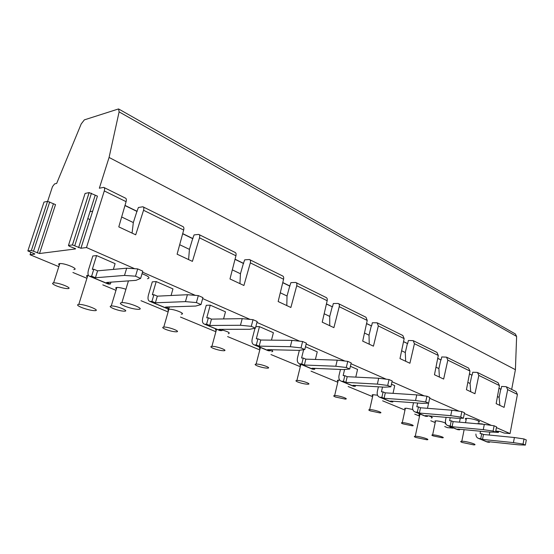 <?xml version="1.0" encoding="UTF-8"?>
<svg xmlns="http://www.w3.org/2000/svg" width="554" height="554" viewBox="0 0 554 554"><rect width="100%" height="100%" fill="white"/><g stroke="black" fill="none" stroke-linecap="round" stroke-linejoin="round"><path stroke-width="0.83" d="M181.297 314.166C186.456 313.973 174.178 308.959 169.143 309.236L168.894 309.25C167.571 309.374 167.44 309.831 168.499 310.621M211.898 346.347C216.42 346.049 228.871 350.668 223.788 350.737C220.894 350.661 217.466 349.899 213.519 348.452C210.645 347.24 210.104 346.534 211.898 346.347L216.566 329.208C215.271 329.332 215.153 329.762 216.212 330.503M228.366 333.723C230.554 333.065 228.49 331.811 222.182 329.976M260.588 347.552L260.408 347.559C259.14 347.67 259.037 348.078 260.089 348.778M271.695 351.728C273.351 351.534 273.004 350.897 270.65 349.816M301.196 364.477L300.85 364.49C299.631 364.594 299.541 364.975 300.573 365.626M339.775 380.203L338.286 380.155C337.116 380.252 337.033 380.605 338.037 381.214M377.544 395.224L373.043 394.697C371.921 394.787 371.845 395.113 372.821 395.681M73.841 269.528C79.568 269.272 64.88 263.005 59.804 263.579L59.687 263.593C58.468 263.752 58.343 264.244 59.326 265.075M125.917 289.271C122.192 288.018 119.186 287.415 116.915 287.457L116.846 287.457C115.516 287.595 115.37 288.073 116.409 288.897M147.475 278.731C150.626 278.018 148.811 276.342 142.032 273.704M88.411 275.296L87.823 275.324C86.299 275.49 86.133 276.065 87.324 277.035M412.778 409.482L406.601 408.263L404.628 408.395L405.189 409.136M445.596 423.118C443.401 422.086 440.506 421.352 436.905 420.908L434.938 420.964L435.396 421.691M445.264 423.865L445.852 423.775M478.261 422.072C482.7 421.975 474.03 418.803 468.13 418.381L466.406 418.325C464.979 418.429 464.903 418.817 466.17 419.496M420.964 414.406L419.918 414.392C418.713 414.482 418.637 414.821 419.703 415.41M431.358 418C433.193 417.751 432.259 417.037 428.554 415.853M200.991 304.562L202.923 297.616L198.339 295.601L196.386 302.567L200.991 304.562L195.763 306.057L165.563 307.041L168.915 308.44L167.336 308.488L149.809 301.369C148.022 300.628 147.565 298.495 148.444 294.984L152.302 281.848L156.207 281.577L172.966 288.897L171.068 295.497M255.823 326.652L259.473 326.638L273.392 332.712L271.481 340.142M350.391 366.298L357.559 369.428L355.779 377.108M478.005 423.374L483.303 424.288M72.477 244.944L68.447 245.484L85.081 193.45L89.159 192.598L72.477 244.944L80.919 248.254L86.486 247.541L134.67 268.711M142.496 272.146L195.34 295.358M202.653 298.571L250.062 319.395M256.938 322.414L299.679 341.188M306.154 344.034L344.865 361.035M350.994 363.722L386.193 379.192M392.003 381.741L424.142 395.854M429.662 398.278L459.1 411.213M464.356 413.519L491.412 425.403M496.432 427.612L510.054 433.588L504.078 433.02L499.923 431.483L495.761 431.095M68.447 245.484L69.368 246.288L75.552 248.663M31.384 250.456L27.852 250.927L43.995 202.092L47.568 201.344L31.384 250.456L39.528 253.524L75.462 248.947M27.852 250.927L34.784 253.912M30.816 252.375L30.041 254.729L34.708 254.134M30.041 254.729L58.821 266.654M72.906 272.492L86.93 278.302M102.788 284.867L115.98 290.338M140.986 300.697L168.118 311.937M180.479 317.061L215.88 331.728M227.597 336.583L259.791 349.92M270.975 354.553L300.303 366.706M311.036 371.152L337.795 382.239M348.147 386.526L372.6 396.657M382.627 400.812L404.988 410.071M414.738 414.115L419.551 416.109M430.783 420.763L435.209 422.591M444.717 426.532L447.355 427.626L452.923 428.145L450.077 426.795M450.859 426.871L450.035 427.023M495.705 431.386L498.378 432.466L494.937 432.155M391.449 384.213L394.725 385.646L393.028 393.34M305.489 346.714L317.248 351.845L315.399 359.449M255.436 328.141L257.174 321.5L253.033 319.672L251.274 326.341L255.436 328.141L249.785 329.277L218.962 329.346L222.009 330.613L220.388 330.62L204.384 324.125C202.529 323.349 201.981 321.272 202.764 317.899L206.254 305.296L210.25 305.164L225.492 311.812L223.56 318.938M140.633 278.413L142.793 271.148L137.697 268.905L135.522 276.197L140.633 278.413L135.952 280.352L106.687 282.457L110.391 284.001L108.861 284.105L89.568 276.259C87.885 275.56 87.546 273.378 88.543 269.715L92.823 255.996L96.583 255.567L115.107 263.649L113.348 269.403M90.136 276.301L91.645 276.169L93.806 269.223L97.587 270.823L126.679 268.198L137.697 268.905M93.806 269.223L92.296 269.362L96.583 255.567M143.375 207.009L182.813 226.538C183.838 226.898 184.129 228.061 183.679 230.042L143.548 210.271C144.102 208.269 143.888 207.106 142.918 206.781L138.424 207.48L136.914 211.393L124.969 205.555M183.679 230.042L177.1 254.196L192.411 261.37L199.495 237.825C199.98 235.9 199.717 234.764 198.699 234.404L194.073 234.91L192.681 238.656L182.668 233.76M182.702 233.615L192.951 238.622M179.683 244.716L189.433 249.376L192.681 238.656M189.433 249.376L188.589 259.577M92.67 211.185L90.004 211.663M87.809 218.588L90.011 219.606M121.658 216.981L133.327 222.563L132.074 233.102M133.327 222.563L136.914 211.393M125.01 205.402L137.177 211.351M104.152 187.577L125.391 198.103C126.367 198.422 126.596 199.613 126.09 201.67L104.29 190.936C104.858 188.893 104.671 187.702 103.73 187.37L99.339 188.222L109.076 157.447L515.414 369.691L511.667 389.414M143.548 210.271L135.702 234.806L118.791 226.884L126.09 201.67M39.528 253.524L55.525 204.606L47.568 201.344M80.96 248.247L97.435 196.123L89.159 192.598M86.486 247.541L104.29 190.936M47.637 201.337L52.471 186.67L54.569 183.914L56.66 183.422L81.203 123.951L84.346 119.872L118.556 108.937L119.11 111.88L109.076 157.447M55.525 204.606L39.5 253.524M97.435 196.123L80.919 248.254M525.365 445.077L526.3 439.966L524.001 438.955L523.059 444.079L525.365 445.077L518.648 444.841L487.762 441.607L489.494 442.334L489.598 441.801M497.444 396.56L499.112 397.356L499.86 405.389M119.041 109.207L515.352 333.951L516.619 336.43L515.414 369.691M510.054 433.588L517.415 394.42L516.016 391.567L506.855 387.024M478.026 372.745L498.032 382.655L499.445 385.57L496.155 403.651L504.098 407.37L507.686 389.628L506.321 386.761L505.816 386.671L501.612 386.45L501.038 389.268L498.939 388.354M499.112 397.356L500.768 389.247M498.96 388.25L501.038 389.268M516.619 336.43L119.11 111.88M467.825 382.405L470.069 383.479L470.72 391.733M470.069 383.479L471.856 375.12L469.432 373.936M469.46 373.825L471.856 375.12M447.057 357.406L468.594 368.078L469.986 371.055L447.826 360.142L446.524 357.143L441.753 356.956L441.081 359.948L437.715 358.431M499.445 385.57L478.829 375.411L474.965 393.721L466.433 389.725L469.986 371.055M478.829 375.411L477.493 372.482L476.98 372.399L472.749 372.226L472.133 375.127M447.826 360.142L443.65 379.054L434.468 374.753L438.304 355.453L414.427 343.695L409.905 363.251L399.988 358.604L404.157 338.632L378.34 325.918L373.438 346.167L362.697 341.132L367.226 320.447L339.242 306.66L333.896 327.643L322.227 322.179L327.172 300.718L296.729 285.719L290.878 307.491L278.156 301.535L283.572 279.244L250.332 262.866L243.905 285.49L229.979 278.967L235.935 255.775L199.495 237.825M414.427 343.695L413.166 340.627L408.381 340.509L407.654 343.605L403.513 341.714M413.7 340.89L436.947 352.406L438.304 355.453M437.736 358.313L441.081 359.948M435.97 367.184L438.886 368.576L440.804 359.941M438.886 368.576L439.405 377.066M401.622 350.772L405.299 352.524L405.673 361.263M405.299 352.524L407.377 343.598M403.534 341.589L407.654 343.605M377.676 323.044L402.841 335.509L404.157 338.632M378.34 325.918L377.142 322.788L372.35 322.753L371.568 325.96L366.526 323.633M339.242 306.66C339.588 304.935 339.214 303.869 338.113 303.454L333.328 303.523L332.476 306.847L326.41 304.021M338.639 303.717L365.965 317.248L367.226 320.447M366.554 323.508L371.568 325.96M364.477 333.016L369.026 335.191L371.284 325.96M369.026 335.191L369.234 344.193M324.166 313.758L329.734 316.417L329.741 325.697M329.734 316.417L332.192 306.854M326.438 303.89L332.476 306.847M325.981 297.45C327.082 297.858 327.483 298.952 327.172 300.718M296.729 285.719C297.117 283.932 296.764 282.845 295.691 282.443L290.926 282.63L289.721 286.086L282.734 282.672M250.332 262.866C250.761 261.017 250.456 259.895 249.397 259.521L244.695 259.847L243.4 263.448L235.021 259.348M249.896 259.764L282.471 275.892C283.551 276.294 283.918 277.409 283.572 279.244M282.769 282.54L289.998 286.072M280.282 292.782L287.034 296.009L289.721 286.086M287.034 296.009L286.799 305.579M232.32 269.867L240.45 273.752L239.937 283.627M240.45 273.752L243.4 263.448M235.055 259.21L243.67 263.42M199.177 234.647L234.938 252.354C235.997 252.735 236.329 253.877 235.935 255.775M513.447 442.611L482.513 439.419L483.476 434.474L514.396 437.521L513.447 442.611L523.059 444.079M524.001 438.955L514.396 437.521M489.494 442.334L487.859 442.161L479.113 438.512L480.747 438.678L481.717 433.734L480.083 433.574L480.54 431.247M481.717 433.734L483.476 434.474M480.747 438.678L482.513 439.419M481.925 424.163L482.008 423.727M489.237 435.042L489.812 432.065M479.113 438.512L478.483 438.387C476.752 437.722 475.893 436.268 475.907 434.024M487.859 442.161L486.654 441.794M495.56 432.162L496.571 426.885L494.099 425.791L493.074 431.088L495.56 432.162L488.877 432.044L457.743 429.073L459.605 429.849L459.723 429.26M483.282 429.641L452.106 426.719L453.144 421.615L484.307 424.378L483.282 429.641L493.074 431.088M446.122 417.349L445.513 420.306C445.118 423.034 445.922 424.814 447.93 425.652L456.752 429.322M494.099 425.791L484.307 424.378M459.605 429.849L457.964 429.689L448.567 425.77L450.208 425.929L451.254 420.811L449.606 420.666L450.215 417.695M451.254 420.811L453.144 421.615M450.208 425.929L452.106 426.719M459.481 422.176L460.27 418.242M448.567 425.77L447.93 425.652M457.964 429.689L457.327 429.565M463.407 418.235L464.508 412.765L461.835 411.587L460.727 417.079L463.407 418.235L456.787 418.256L425.458 415.59L427.466 416.428L427.605 415.77M450.741 415.659L419.385 413.055L420.514 407.772L451.856 410.209L450.741 415.659L460.727 417.079M413.513 402.716L412.709 406.463C412.266 409.281 413.049 411.11 415.057 411.941L424.599 415.922M461.835 411.587L451.856 410.209M427.466 416.428L425.811 416.283L415.687 412.065L417.342 412.197L418.478 406.913L416.823 406.781L417.626 403.014M418.478 406.913L420.514 407.772M417.342 412.197L419.385 413.055M427.494 408.319L428.581 403.174M415.687 412.065L415.057 411.941M425.811 416.283L425.174 416.165M428.63 403.174L429.821 397.502L426.926 396.221L425.721 401.913L428.63 403.174L422.1 403.347L390.639 401.048L392.807 401.955L392.966 401.214M415.555 400.528L384.081 398.305L385.3 392.841L416.767 394.884L415.555 400.528L425.721 401.913M378.382 386.817L377.322 391.539C376.831 394.455 377.586 396.325 379.58 397.156L389.933 401.47M426.926 396.221L416.767 394.884M392.807 401.955L391.152 401.83L380.217 397.266L381.872 397.384L383.098 391.907L381.443 391.803L382.509 387.059M383.098 391.907L385.3 392.841M381.872 397.384L384.081 398.305M380.217 397.266L379.58 397.156M391.152 401.83L390.515 401.712M390.875 386.817L392.184 380.93L389.033 379.545L387.717 385.446L390.875 386.817L384.476 387.177L352.981 385.314L355.329 386.297L355.516 385.466M377.364 384.116L345.869 382.35L347.199 376.685L378.694 378.25L377.364 384.116L387.717 385.446M340.447 369.449L339.041 375.39C338.487 378.403 339.207 380.328 341.188 381.152L352.462 385.847M389.033 379.545L378.694 378.25M355.329 386.297L353.667 386.2L341.818 381.256L343.48 381.346L344.81 375.667L343.155 375.591L344.595 369.483M344.81 375.667L347.199 376.685M343.48 381.346L345.869 382.35M341.818 381.256L341.188 381.152M353.667 386.2L353.03 386.09M349.754 369.006L351.188 362.884L347.753 361.367L346.305 367.51L349.754 369.006L343.542 369.58L312.11 368.251L314.658 369.31L314.894 368.368M335.786 366.242L304.381 365.024L305.829 359.137L337.234 360.148L335.786 366.242L346.305 367.51M299.375 350.28L297.491 357.863C296.875 360.986 297.546 362.96 299.499 363.77L311.812 368.902M347.753 361.367L337.234 360.148M314.658 369.31L313.01 369.241L300.13 363.874L301.778 363.936L303.239 358.036L301.584 357.988L303.64 349.685M303.239 358.036L305.829 359.137M301.778 363.936L304.381 365.024M300.13 363.874L299.499 363.77M313.01 369.241L312.38 369.144M304.797 349.526L306.369 343.155L302.609 341.499L301.016 347.891L304.797 349.526L298.828 350.357L267.61 349.664L270.387 350.821L270.671 349.726M290.338 346.707L259.175 346.139L260.761 340.024L291.93 340.364L290.338 346.707L301.016 347.891M254.999 328.231L252.236 338.771C251.544 342.019 252.16 344.041 254.078 344.837L267.568 350.46M302.609 341.499L291.93 340.364M270.387 350.821L268.752 350.786L254.695 344.927L256.329 344.955L257.929 338.826L256.294 338.806L259.473 326.638M257.929 338.826L260.761 340.024M256.329 344.955L259.175 346.139M254.695 344.927L254.078 344.837M268.752 350.786L268.122 350.696M240.45 325.267L209.717 325.482L211.469 319.118L242.209 318.654L240.45 325.267L251.274 326.341M253.033 319.672L242.209 318.654M204.994 324.201L206.6 324.18L208.359 317.802L206.753 317.83L210.25 305.164M208.359 317.802L211.469 319.118M206.6 324.18L209.717 325.482M222.009 330.613L222.355 329.339M220.388 330.62L219.232 330.316M185.445 301.625L155.397 302.796L157.329 296.161L187.404 294.714L185.445 301.625L196.386 302.567M198.339 295.601L187.404 294.714M150.397 301.424L151.962 301.362L153.908 294.707L152.343 294.79L156.207 281.577M153.908 294.707L157.329 296.161M151.962 301.362L155.397 302.796M168.915 308.44L169.351 306.923M167.336 308.488L166.214 308.211M126.679 268.198L124.498 275.428L95.44 277.755L97.587 270.823M124.498 275.428L135.522 276.197M91.645 276.169L95.44 277.755M110.391 284.001L110.952 282.145M108.861 284.105L107.788 283.856M415.846 437.459L426.802 439.765C431.545 439.821 419.44 436.13 415.265 436.254C413.838 436.317 414.032 436.718 415.846 437.459M462.098 442.459L473.767 444.89C479.009 444.945 466.461 441.116 461.814 441.247C460.242 441.303 460.332 441.704 462.098 442.459M433.083 435.887C431.614 435.271 431.469 434.932 432.646 434.869C436.15 434.71 446.379 437.819 442.39 437.819L433.083 435.887M402.786 423.824C401.158 423.138 400.978 422.757 402.252 422.681C405.916 422.508 416.386 425.791 412.231 425.804L402.786 423.824M82.144 307.712C87.283 309.596 91.528 310.579 94.866 310.662C101.396 310.642 84.582 304.028 78.8 304.388C76.41 304.693 77.525 305.801 82.144 307.712M124.851 306.189C130.162 308.197 134.691 309.243 138.438 309.333C145.813 309.291 128.535 302.214 121.915 302.616C119.145 302.948 120.121 304.139 124.851 306.189M113.764 308.73C110.08 307.165 109.235 306.244 111.243 305.967C116.118 305.6 130.003 311.099 124.512 311.196C121.631 311.147 118.05 310.33 113.764 308.73M56.778 286.037C52.575 284.25 51.522 283.191 53.627 282.859C58.676 282.443 73.516 288.502 67.81 288.613C64.95 288.579 61.272 287.72 56.778 286.037M370.335 410.895C368.521 410.133 368.292 409.711 369.663 409.621C373.493 409.427 384.247 412.903 379.919 412.924L370.335 410.895M335.482 397.017C333.453 396.165 333.176 395.688 334.644 395.577C338.639 395.362 349.726 399.067 345.211 399.102L335.482 397.017M297.948 382.073C295.684 381.117 295.33 380.57 296.902 380.439C301.078 380.203 312.539 384.171 307.844 384.213C304.935 384.116 301.632 383.403 297.948 382.073M257.416 365.938C254.875 364.857 254.438 364.241 256.121 364.082C260.463 363.819 272.381 368.091 267.492 368.14C264.59 368.057 261.232 367.323 257.416 365.938M165.805 329.457C162.557 328.079 161.886 327.276 163.783 327.047C168.478 326.715 181.587 331.742 176.297 331.818C173.409 331.763 169.912 330.973 165.805 329.457M37.326 252.949L53.35 204.024M33.565 251.038L49.715 201.933M31.349 250.463L47.533 201.351M72.435 244.951L89.111 192.605M74.79 245.567L91.438 193.228M78.613 247.631L95.122 195.5M498.178 432.224L498.351 431.337M507.686 389.628L517.415 394.42M498.586 431.358L498.406 432.314M325.981 297.443L296.203 282.699M478.483 438.387L487.229 442.03M204.384 324.125L219.779 330.537M149.809 301.369L166.733 308.426M89.568 276.259L108.286 284.063M415.265 436.254L419.918 414.392M461.814 441.247L464.127 429.682M465.526 422.709L466.406 418.325M432.646 434.869L435.569 420.86M402.252 422.681L405.383 408.236M78.8 304.388L87.857 275.324M121.915 302.616L128.438 280.892M111.243 305.967L116.846 287.457M53.627 282.859L59.804 263.579M369.663 409.621L373.043 394.697M334.644 395.577L338.286 380.155M296.902 380.439L300.85 364.49M256.121 364.082L260.408 347.559M163.783 327.047L168.894 309.25"/></g></svg>
